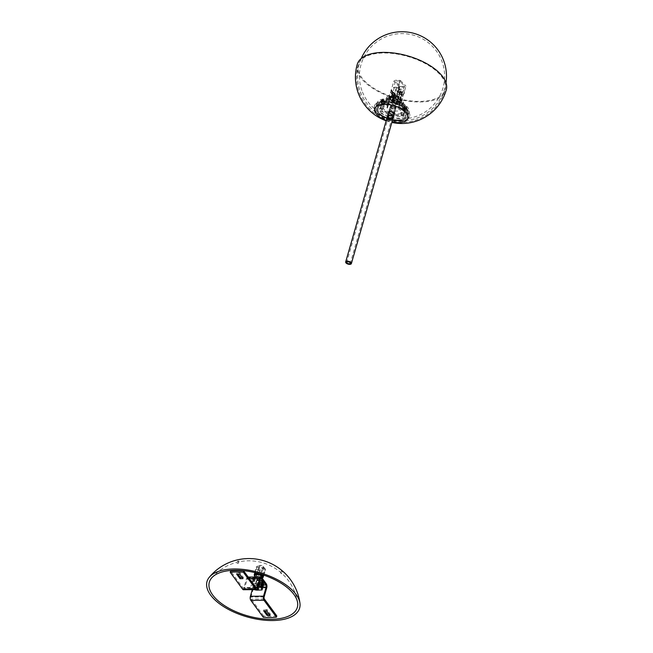 <?xml version="1.0" encoding="UTF-8"?>
<svg xmlns="http://www.w3.org/2000/svg" width="653" height="653" viewBox="0 0 653 653"><rect width="100%" height="100%" fill="white"/><g stroke="black" fill="none" stroke-linecap="round" stroke-linejoin="round"><path stroke-width="0.49" stroke-dasharray="3.27 2.45" d="M403.676 111.312A14.709 7.02 16 0 1 405.742 116.601A14.709 7.02 16 0 1 389.67 119.303A14.709 7.02 16 0 1 377.458 108.496A14.709 7.02 16 0 1 388.584 104.815A14.709 7.02 16 0 1 403.676 111.312M405.089 106.406A14.709 7.02 -164 0 0 389.988 99.909A14.709 7.02 -164 0 0 378.871 103.59A14.709 7.02 -164 0 0 391.074 114.389A14.709 7.02 -164 0 0 407.154 111.696A14.709 7.02 -164 0 0 405.089 106.406M379.32 109.043A16.676 7.958 16 0 1 376.985 103.043A16.676 7.958 16 0 1 395.204 99.991A16.676 7.958 16 0 1 409.039 112.234A16.676 7.958 16 0 1 396.428 116.405A16.676 7.958 16 0 1 379.32 109.043M378.348 112.43A16.676 7.958 -164 0 0 395.457 119.793A16.676 7.958 -164 0 0 408.068 115.63A16.676 7.958 -164 0 0 394.232 103.386A16.676 7.958 -164 0 0 376.006 106.439A16.676 7.958 -164 0 0 378.348 112.43M382.585 101.37A18.268 8.726 16 0 1 409.651 113.842A18.268 8.726 16 0 1 401.489 120.691A18.268 8.726 16 0 1 380.658 115.45A18.268 8.726 16 0 1 375.614 104.08A18.268 8.726 16 0 1 382.585 101.37M401.489 121.058A18.423 8.799 16 0 1 380.479 115.777A18.423 8.799 16 0 1 375.393 104.309A18.423 8.799 16 0 1 382.421 101.574A18.423 8.799 16 0 1 409.717 114.153A18.423 8.799 16 0 1 401.489 121.058M407.831 112.691A16.676 7.958 -164 0 0 391.376 102.692A16.676 7.958 -164 0 0 376.006 106.439A16.676 7.958 -164 0 0 376.242 109.377A16.676 7.958 -164 0 0 392.698 119.377A16.676 7.958 -164 0 0 408.068 115.63A16.676 7.958 -164 0 0 407.831 112.691M408.313 110.994A16.676 7.958 -164 0 0 391.857 100.995A16.676 7.958 -164 0 0 376.495 104.741A16.676 7.958 -164 0 0 376.732 107.688A16.676 7.958 -164 0 0 393.188 117.679A16.676 7.958 -164 0 0 408.549 113.932A16.676 7.958 -164 0 0 408.313 110.994M394.045 114.789A3.151 1.502 16 0 1 390.918 114.936A3.151 1.502 16 0 1 388.347 113.157M396.249 107.108L394.322 113.818A3.151 1.502 -164 0 0 394.632 113.418A3.151 1.502 -164 0 0 392.118 111.132A3.151 1.502 -164 0 0 388.608 111.581A3.151 1.502 -164 0 0 388.576 111.679A3.151 1.502 -164 0 0 388.608 112.194L390.551 105.476A2.963 1.412 16 0 1 393.408 104.831A2.963 1.412 16 0 1 396.249 106.725A2.963 1.412 16 0 1 396.249 107.108A2.963 1.412 16 0 1 393.008 107.647A2.963 1.412 16 0 1 390.551 105.476M388.617 112.218A3.151 1.502 -164 0 0 391.188 113.997A3.151 1.502 -164 0 0 394.314 113.851M384.609 100.725A1.11 0.531 16 0 1 383.368 100.88A1.11 0.531 16 0 1 382.487 100.072A1.11 0.531 16 0 1 383.703 99.876A1.11 0.531 16 0 1 384.625 100.693A1.11 0.531 16 0 1 384.609 100.725M382.095 109.484A1.11 0.531 -164 0 0 382.111 109.451A1.11 0.531 -164 0 0 381.189 108.635A1.11 0.531 -164 0 0 379.973 108.839A1.11 0.531 -164 0 0 380.862 109.647A1.11 0.531 -164 0 0 382.095 109.484M405.733 107.525A1.11 0.531 16 0 1 404.493 107.688A1.11 0.531 16 0 1 403.611 106.88A1.11 0.531 16 0 1 404.819 106.676A1.11 0.531 16 0 1 405.742 107.492A1.11 0.531 16 0 1 405.733 107.525M403.219 116.291A1.11 0.531 -164 0 0 403.236 116.258A1.11 0.531 -164 0 0 402.313 115.442A1.11 0.531 -164 0 0 401.097 115.646A1.11 0.531 -164 0 0 401.979 116.454A1.11 0.531 -164 0 0 403.219 116.291L405.742 107.492M388.257 120.038A17.043 8.138 -164 0 0 407.301 113.328A17.043 8.138 -164 0 0 379.254 104.284A17.043 8.138 -164 0 0 388.257 120.038M392.861 97.036A45.204 21.582 -164 0 0 445.199 89.649A45.204 21.582 -164 0 0 407.692 56.444A45.204 21.582 -164 0 0 358.293 64.72A45.204 21.582 -164 0 0 392.861 97.036M357.224 64.418A46.314 22.112 -164 0 0 392.641 97.526A46.314 22.112 -164 0 0 446.268 89.951M386.25 120.47A17.264 8.244 -164 0 0 387.939 121.066A17.264 8.244 -164 0 0 391.947 122.111M393.612 97.934A1.184 0.563 -164 0 0 394.143 97.632A1.184 0.563 -164 0 0 393.155 96.758A1.184 0.563 -164 0 0 391.857 96.979A1.184 0.563 -164 0 0 392.38 97.656A1.184 0.563 -164 0 0 393.612 97.934M393.506 98.309A1.184 0.563 16 0 1 392.273 98.032A1.184 0.563 16 0 1 391.751 97.354A1.184 0.563 16 0 1 393.049 97.134A1.184 0.563 16 0 1 394.028 98.007A1.184 0.563 16 0 1 393.506 98.309M398.216 102.635A1.184 0.563 -164 0 0 398.738 102.333A1.184 0.563 -164 0 0 397.759 101.46A1.184 0.563 -164 0 0 396.461 101.68A1.184 0.563 -164 0 0 396.975 102.358A1.184 0.563 -164 0 0 398.216 102.635M398.101 103.011A1.184 0.563 16 0 1 396.869 102.733A1.184 0.563 16 0 1 396.355 102.056A1.184 0.563 16 0 1 397.644 101.835A1.184 0.563 16 0 1 398.632 102.709A1.184 0.563 16 0 1 398.101 103.011M401.881 100.619A0.89 0.596 -44.4 0 0 401.366 99.95L400.167 100.431L401.473 100.382L401.301 101.411L400.346 100.431L400.509 99.403L399.203 99.452L400.411 98.97A0.89 0.596 135.6 0 1 400.926 99.64L400.705 100.391L400.322 99.999L402.419 92.71L400.885 91.142L398.795 98.432L398.624 97.289A0.89 0.596 -44.4 0 0 398.11 96.62L397.016 96.726L396.053 95.746L397.155 95.64A0.89 0.596 135.6 0 1 397.669 96.309L397.342 97.436L401.562 101.746L401.881 100.619L400.926 99.64M398.412 98.04L397.081 97.101L397.253 96.073L396.053 95.746M397.016 96.726L398.208 97.052L398.044 98.081M401.301 101.411L401.668 101.37A6.595 3.151 16 0 1 401.644 101.476A6.595 3.151 16 0 1 393.147 102.243L394.2 101.044L395.302 100.929L394.314 100.668A0.89 0.596 -44.4 0 0 393.367 101.493L393.041 102.619L388.829 98.309L389.147 97.183A0.89 0.596 135.6 0 1 390.094 96.358L391.082 96.62L389.988 96.734L388.935 97.934A6.595 3.151 -164 0 1 388.959 97.836L388.853 98.211A6.595 3.151 16 0 1 397.342 97.436M392.404 100.513A0.89 0.596 135.6 0 1 393.351 99.689L394.339 99.95L393.245 100.064L392.192 101.264L392.404 100.513L393.367 101.493M389.89 98.913L390.943 97.713L392.037 97.599L391.049 97.338A0.89 0.596 -44.4 0 0 390.11 98.162L390.274 99.305L392.363 92.016L391.98 91.502L392.518 92.457L392.869 92.187L392.322 91.232L394.485 93.714L394.134 93.983L392.608 92.416L390.274 99.305M394.485 93.714L394.592 94.571L392.363 92.016M393.898 93.583L391.808 100.872L392.192 101.264M395.302 100.929L394.339 99.95M392.037 97.599L391.082 96.62M402.419 92.71L401.603 93.616L402.73 92.253L401.717 92.971L400.183 91.404L400.926 90.416L399.742 91.722L400.82 90.669L400.885 91.142M401.717 92.971L400.387 91.624L398.428 98.472L400.322 99.999M404.166 93.689A5.404 4 135.8 0 0 403.391 90.253A5.404 4 135.8 0 0 399.938 89.388L399.726 89.167A5.404 4 -44.2 0 1 403.179 90.032A5.404 4 -44.2 0 1 403.954 93.469L402.885 94.93L401.603 93.616M402.885 94.93L401.815 93.828M399.742 91.722L398.673 90.62L399.938 89.388M399.538 91.502L398.673 90.62M402.681 94.718L403.954 93.469M399.726 89.167L398.461 90.408M399.963 100.04L401.921 93.191M393.514 102.211L392.559 101.231M391.808 100.872L390.641 99.272M390.257 98.881L389.302 97.901M397.081 97.101L397.448 97.06A6.595 3.151 -164 0 0 388.959 97.836M394.053 98.383A2.408 1.151 -164 0 0 392.984 98.987A2.408 1.151 -164 0 0 394.983 100.758A2.408 1.151 -164 0 0 397.612 100.317A2.408 1.151 -164 0 0 396.567 98.93A2.408 1.151 -164 0 0 394.053 98.383M390.837 90.318A5.404 0.661 -128 0 1 390.845 90.302A5.404 0.661 -128 0 1 395.049 94.62L395.392 94.342A5.404 0.661 52 0 0 391.196 90.032L391.449 91.363L391.18 90.041A5.404 0.661 52 0 0 391.18 90.041L390.845 90.302M392.869 92.187L391.792 91.085M395.049 94.62L395.661 95.673L396.012 95.395L394.934 94.301M396.012 95.395L395.392 94.342M392.518 92.457L391.449 91.363M395.661 95.673L394.592 94.571M390.592 99.256L392.102 93.999L390.412 99.272L392.159 100.856L394.134 93.983M393.947 98.758A2.408 1.151 16 0 1 396.461 99.305A2.408 1.151 16 0 1 397.506 100.693A2.408 1.151 16 0 1 394.877 101.133A2.408 1.151 16 0 1 392.877 99.362A2.408 1.151 16 0 1 393.947 98.758M401.562 101.746A6.595 3.151 16 0 1 401.538 101.852A6.595 3.151 16 0 1 393.041 102.619M395.408 100.554L394.445 99.574M392.151 97.224L391.188 96.244M400.167 100.431L399.203 99.452M400.273 100.056L399.318 99.076M396.91 97.101L395.947 96.122M398.852 101.166L399.881 102.97L399.007 102.08L401.791 92.375L400.256 90.808L397.824 91.053L395.041 100.758A1.486 0.996 135.6 0 1 396.069 99.55A1.486 0.996 135.6 0 1 397.318 99.599A1.486 0.996 135.6 0 1 397.473 100.513L399.007 102.08A1.486 0.996 -44.4 0 0 398.852 101.166A1.486 0.996 -44.4 0 0 397.604 101.117A1.486 0.996 -44.4 0 0 396.575 102.325L391.596 97.232A1.486 0.996 135.6 0 1 392.624 96.024A1.486 0.996 135.6 0 1 393.865 96.073A1.486 0.996 135.6 0 1 394.028 96.987L395.555 98.554A1.486 0.996 -44.4 0 0 395.4 97.64A1.486 0.996 -44.4 0 0 394.159 97.591A1.486 0.996 -44.4 0 0 393.122 98.799L395.906 89.094L398.338 88.849L396.804 87.282L394.371 87.526L395.906 89.094M400.256 90.808L397.473 100.513L395.555 98.554L398.338 88.849M394.371 87.526L391.596 97.232L390.723 96.342L392.943 95.126L394.028 96.987L396.804 87.282M399.775 102.105L397.448 103.215L396.575 102.325L399.358 92.62L401.791 92.375M397.824 91.053L399.358 92.62M393.669 95.599L391.98 100.872L393.669 95.599L392.102 93.999M401.595 94.873L400.085 100.138L401.595 94.873L399.873 93.11L398.363 98.374L399.873 93.11M400.085 100.138L398.363 98.374M390.723 96.342A6.669 3.183 -164 0 0 388.91 97.738L390.412 99.272M388.91 97.738L390.421 92.481L391.922 94.016M393.481 95.616L394.983 97.15A6.669 3.183 -164 0 0 396.191 97.526L399.261 86.825A6.669 3.183 -164 0 0 405.954 86.139L402.885 96.848A6.669 3.183 -164 0 0 403.195 96.309L401.775 94.856M391.98 100.872L393.473 102.407L394.983 97.15M402.885 96.848L397.424 91.265L400.493 80.556A6.669 3.183 -164 0 0 393.8 81.241L390.731 91.951A6.669 3.183 -164 0 0 390.421 92.481M390.731 91.951L396.191 97.526M400.052 93.093L398.632 91.64A6.669 3.183 -164 0 0 397.424 91.265M399.881 102.97A6.669 3.183 -164 0 0 401.685 101.566L400.265 100.113M401.685 101.566L403.195 96.309M393.473 102.407A6.669 3.183 -164 0 0 397.448 103.215M398.542 98.35L397.122 96.905A6.669 3.183 -164 0 0 393.155 96.089M397.122 96.905L398.632 91.64M399.767 81.119A5.191 2.473 -164 0 0 395.383 81.568L399.987 86.269A5.191 2.473 -164 0 0 404.37 85.821L399.767 81.119L397.971 87.38L402.575 92.081A5.191 2.473 16 0 1 398.191 92.53L393.588 87.82A5.191 2.473 16 0 1 397.971 87.38M395.383 81.568L393.588 87.82M404.37 85.821L402.575 92.081M399.987 86.269L398.191 92.53M399.261 86.825L393.8 81.241M400.493 80.556L405.954 86.139M395.179 106.561A1.853 0.882 -164 0 0 393.408 105.378A1.853 0.882 -164 0 0 391.62 105.778A1.853 0.882 -164 0 0 393.155 107.141A1.853 0.882 -164 0 0 395.179 106.798A1.853 0.882 -164 0 0 395.179 106.561M391.824 118.503A2.963 1.412 16 0 1 388.257 117.483M388.796 117.05A1.853 0.882 16 0 1 388.568 116.422A1.853 0.882 16 0 1 389.996 115.956A1.853 0.882 16 0 1 391.898 116.805A1.853 0.882 16 0 1 392.127 117.442A1.853 0.882 16 0 1 390.698 117.899A1.853 0.882 16 0 1 388.796 117.05M390.551 107.737A2.963 1.412 16 0 1 390.192 106.725A2.963 1.412 16 0 1 392.477 105.99A2.963 1.412 16 0 1 395.522 107.345A2.963 1.412 16 0 1 395.889 108.357A2.963 1.412 16 0 1 393.596 109.092A2.963 1.412 16 0 1 390.551 107.737M391.49 107.663A1.853 0.882 16 0 1 391.261 107.027A1.853 0.882 16 0 1 392.69 106.57A1.853 0.882 16 0 1 394.592 107.418A1.853 0.882 16 0 1 394.82 108.055A1.853 0.882 16 0 1 393.392 108.512A1.853 0.882 16 0 1 391.49 107.663M382.348 102.815A0.914 0.433 16 0 1 382.054 102.358A0.914 0.433 16 0 1 382.266 102.17A0.914 0.433 16 0 1 383.735 102.586A0.914 0.433 16 0 1 383.809 102.856A0.914 0.433 16 0 1 383.246 103.092A0.914 0.433 16 0 1 382.348 102.815M382.152 103.052A1.135 0.539 -164 0 0 383.54 103.386A1.135 0.539 -164 0 0 383.874 102.774A1.135 0.539 -164 0 0 382.046 102.252A1.135 0.539 -164 0 0 382.152 103.052M382.674 101.688A0.914 0.433 -164 0 0 383.923 101.917A0.914 0.433 -164 0 0 384.135 101.729A0.914 0.433 -164 0 0 383.842 101.272A0.914 0.433 -164 0 0 382.952 100.995A0.914 0.433 -164 0 0 382.38 101.231A0.914 0.433 -164 0 0 382.454 101.493A0.914 0.433 -164 0 0 382.674 101.688M383.997 102.701L385.507 102.162L383.703 100.391L381.026 100.725L381.752 101.982L382.919 102.186A2.041 0.971 16 0 1 381.434 101.207A2.041 0.971 16 0 1 381.825 100.309A2.041 0.971 16 0 1 382.903 100.219A2.041 0.971 16 0 1 383.703 100.391A2.041 0.971 16 0 1 384.225 100.603A2.041 0.971 16 0 1 385.188 101.378A2.041 0.971 16 0 1 384.797 102.276A2.041 0.971 16 0 1 382.919 102.186L383.997 102.701L383.654 103.892L382.487 103.688L381.009 102.709L380.683 101.925L381.401 101.811A2.041 0.971 -164 0 0 381.009 102.709A2.041 0.971 -164 0 0 381.964 103.484A2.041 0.971 -164 0 0 382.487 103.688A2.041 0.971 -164 0 0 383.287 103.86A2.041 0.971 -164 0 0 384.364 103.778A2.041 0.971 -164 0 0 384.756 102.88A2.041 0.971 -164 0 0 383.27 101.892A2.041 0.971 -164 0 0 381.401 101.811L382.201 101.386L384.437 102.097L385.164 103.354L383.287 103.86M384.037 101.027A1.135 0.539 16 0 1 384.144 101.835A1.135 0.539 16 0 1 382.315 101.313A1.135 0.539 16 0 1 382.65 100.701A1.135 0.539 16 0 1 384.037 101.027M382.487 103.688L381.409 103.182L381.752 101.982M384.437 102.097L384.78 100.905L383.703 100.391M382.903 100.219L382.201 101.386M380.683 101.925L381.026 100.725M385.164 103.354L385.507 102.162M403.546 108.545A0.914 0.433 -164 0 0 404.966 108.912A0.914 0.433 -164 0 0 405.17 108.724A0.914 0.433 -164 0 0 404.411 108.055A0.914 0.433 -164 0 0 403.415 108.218A0.914 0.433 -164 0 0 403.489 108.488A0.914 0.433 -164 0 0 403.546 108.545M403.415 108.382A1.135 0.539 16 0 1 403.35 108.3A1.135 0.539 16 0 1 403.742 107.688A1.135 0.539 16 0 1 405.17 108.096A1.135 0.539 16 0 1 405.178 108.831A1.135 0.539 16 0 1 403.415 108.382M403.219 109.671A0.914 0.433 16 0 1 403.097 109.345A0.914 0.433 16 0 1 403.301 109.157A0.914 0.433 16 0 1 404.713 109.524A0.914 0.433 16 0 1 404.77 109.582A0.914 0.433 16 0 1 404.844 109.851A0.914 0.433 16 0 1 404.158 110.079A0.914 0.433 16 0 1 403.219 109.671M405.399 109.361A2.041 0.971 16 0 1 403.423 108.969A2.041 0.971 16 0 1 402.37 107.892A2.041 0.971 16 0 1 403.293 107.206A2.041 0.971 16 0 1 403.938 107.214A2.041 0.971 16 0 1 405.26 107.59A2.041 0.971 16 0 1 405.268 107.598A2.041 0.971 16 0 1 406.321 108.676A2.041 0.971 16 0 1 405.399 109.361L406.321 109.418L406.321 108.676L405.26 107.59L402.281 107.459L402.37 108.635L404.387 109.614L405.399 109.361M404.844 109.688A1.135 0.539 -164 0 0 403.081 109.239A1.135 0.539 -164 0 0 403.089 109.973A1.135 0.539 -164 0 0 404.517 110.381A1.135 0.539 -164 0 0 404.909 109.761A1.135 0.539 -164 0 0 404.844 109.688M404.836 109.1A2.041 0.971 -164 0 0 402.86 108.708A2.041 0.971 -164 0 0 401.938 109.394A2.041 0.971 -164 0 0 402.991 110.471A2.041 0.971 -164 0 0 402.999 110.471A2.041 0.971 -164 0 0 404.321 110.855A2.041 0.971 -164 0 0 404.966 110.863A2.041 0.971 -164 0 0 405.888 110.177A2.041 0.971 -164 0 0 404.836 109.1L405.888 109.435L405.978 110.61L404.044 110.806L402.028 109.826L401.938 108.651L403.872 108.455L404.836 109.1M403.872 108.455L404.215 107.263L403.293 107.206M404.966 110.863L404.044 110.806L404.387 109.614M402.37 108.635L402.028 109.826M402.281 107.459L401.938 108.651M406.321 109.418L405.978 110.61M406.231 108.243L405.888 109.435M237.578 561.18L239.006 561.098L237.488 561.262L236.843 563.498L238.378 563.286L236.933 563.408M239.006 561.098L238.378 563.286M258.874 585.814L259.698 585.325L259.127 584.362L258.302 584.843L258.874 585.814M258.237 588.051L257.666 587.047L258.498 586.549L259.07 587.545L258.237 588.051M282.39 571.563L281.337 570.902L282.488 571.734L281.851 573.963L280.602 572.926L281.337 570.902M280.708 573.097L281.745 573.799M254.988 572.616L256.441 566.763A49.187 39.531 58.8 0 1 258.759 567.8L256.605 575.293L255.494 574.705M256.458 574.354L257.364 574.836L259.51 567.343A49.187 39.531 -121.2 0 0 257.192 566.306L255.592 572.763M259.306 578.354L261.404 571.171A49.187 4.636 -76.9 0 0 261.526 569.669L259.306 578.354A4.595 2.196 16 0 0 262.139 578.174M260.09 569.343A49.187 4.636 103.1 0 1 259.967 570.836L257.935 576.836L260.09 569.343A2.22 1.061 -164 0 0 261.526 569.669M263.306 566.486A2.22 1.061 16 0 1 263.543 567.204A2.22 1.061 16 0 1 261.796 567.751A2.22 1.061 16 0 1 259.51 566.698A2.22 1.061 16 0 1 259.274 565.98A2.22 1.061 16 0 1 261.02 565.433A2.22 1.061 16 0 1 263.306 566.486M261.086 575.432L262.996 568.779A2.22 1.061 -164 0 0 262.759 568.379A2.22 1.061 -164 0 0 262.31 567.996L260.163 575.481L261.02 575.44M261.886 576.215L260.849 576.273L261.078 575.473M260.849 576.273A2.22 1.061 16 0 1 260.849 576.591A2.22 1.061 16 0 1 259.38 577.162M257.935 576.836A2.22 1.061 16 0 1 256.58 575.366A2.22 1.061 16 0 1 256.605 575.293M259.51 567.343A2.22 1.061 -164 0 0 258.759 567.8M257.364 574.836A2.22 1.061 16 0 1 260.163 575.481M257.87 578.019A4.595 2.196 16 0 1 254.792 576.207M263.306 574.983L265.289 568.812A4.897 2.334 16 0 1 265.51 570.045A4.897 2.334 16 0 1 261.404 571.171M259.967 570.836A4.897 2.334 16 0 1 256.098 567.343A4.897 2.334 16 0 1 256.441 566.763M265.289 568.812A49.187 34.895 -40.8 0 0 262.996 568.779M262.245 575.366L264.612 568.02A49.187 34.895 139.2 0 0 262.31 567.996M257.192 566.306A4.897 2.334 16 0 1 264.612 568.02M258.58 584.035A3.967 1.894 16 0 1 254.703 582.966A3.967 1.894 16 0 1 253.201 580.819A3.967 1.894 16 0 1 257.535 580.093A3.967 1.894 16 0 1 260.825 583.007A3.967 1.894 16 0 1 258.58 584.035M258.931 582.794A3.967 1.894 -164 0 0 261.184 581.766A3.967 1.894 -164 0 0 259.682 579.619A3.967 1.894 -164 0 0 255.805 578.55A3.967 1.894 -164 0 0 253.56 579.578A3.967 1.894 -164 0 0 255.062 581.733A3.967 1.894 -164 0 0 258.931 582.794M266.628 610.816L266.987 609.559L264.032 609.584L264.947 610.824M263.673 610.833L264.032 609.584M269.069 614.13L270.342 614.122L266.987 609.559M269.983 615.371L270.342 614.122M239.635 574.118L239.994 572.869L237.039 572.893L237.945 574.134M236.68 574.142L237.039 572.893M242.075 577.44L243.349 577.432L239.994 572.869M242.989 578.68L243.349 577.432M276.79 615.918A42.608 20.341 16 0 1 263.649 616.024L263.29 617.273M263.649 616.024L251.201 599.111A1.486 0.686 -90.5 0 1 250.981 597.071L253.584 587.978A2.963 1.371 89.5 0 0 253.005 583.725L248.597 577.734A2.963 1.371 89.5 0 0 247.724 577.081A2.963 1.371 89.5 0 0 246.581 578.452L243.977 587.545A1.486 0.686 -90.5 0 1 243.406 588.239A1.486 0.686 -90.5 0 1 243.03 588.002L230.591 571.097M243.414 589.716A2.963 1.371 89.5 0 0 244.557 588.337L247.169 579.252A1.486 0.686 -90.5 0 1 247.74 578.558A1.486 0.686 -90.5 0 1 248.107 578.787L252.776 585.137A1.486 0.686 -90.5 0 1 253.005 587.186L252.295 589.651M266.146 583.619L253.005 583.725M261.739 577.627L248.597 577.734M259.38 584.215L259.535 586.818L260.253 584.313L259.91 583.415L259.38 584.215L261.592 584.288M261.371 586.329L261.494 584.451M261.306 586.149L259.192 585.921M261.649 587.047L259.535 586.818M261.371 586.157L260.065 586.01M261.559 584.459L260.253 584.313M262.024 583.643L259.91 583.415M262.286 582.86A2.596 0.767 96.3 0 0 262.114 582.77A2.596 0.767 96.3 0 0 261.314 583.986A2.596 0.767 96.3 0 0 261.551 587.929A2.596 0.767 96.3 0 0 261.731 587.88M257.323 589.096L255.935 588.949A2.669 1.273 16 0 1 252.833 586.81A2.669 1.273 16 0 1 254.866 586.141L257.396 586.427L257.87 587.659M260.082 583.594L259.551 582.19A2.669 1.273 16 0 1 259.576 582.647A2.669 1.273 16 0 1 257.551 583.309L260.082 583.594L258.466 589.226M258.923 580.778L256.482 580.509A2.669 1.273 16 0 1 259.551 582.19L258.923 580.778A3.706 1.771 -164 0 0 256.27 579.962A3.706 1.771 -164 0 0 253.454 580.892A3.706 1.771 -164 0 0 255.731 583.333A3.706 1.771 -164 0 0 259.992 583.578A3.706 1.771 -164 0 0 260.065 583.537A3.706 1.771 -164 0 0 260.58 582.933A3.706 1.771 -164 0 0 259.029 580.844A3.706 1.771 -164 0 0 258.923 580.778M259.012 580.786L257.396 586.427M263.665 584.321L259.102 584.484A4.816 2.302 16 0 1 254.295 583.243A4.816 2.302 16 0 1 252.385 580.582A4.816 2.302 16 0 1 257.233 579.595L259.992 580.256M254.36 589.635A4.816 2.302 16 0 1 250.768 586.214A4.816 2.302 16 0 1 255.617 585.227L258.376 585.888M258.098 574.877A2.669 1.273 -164 0 0 256.066 575.546A2.669 1.273 -164 0 0 258.278 577.505A2.669 1.273 -164 0 0 261.192 577.015A2.669 1.273 -164 0 0 258.098 574.877M255.07 575.26A3.706 1.771 -164 0 0 258.139 577.978A3.706 1.771 -164 0 0 262.196 577.301M387.417 108.145A1.486 0.71 -164 0 1 386.984 107.427A1.486 0.71 -164 0 1 387.074 107.28L388.87 101.019A1.486 0.71 -164 0 0 388.78 101.166A1.486 0.71 -164 0 0 389.212 101.884L387.417 108.145A8.889 4.245 -164 0 0 395.857 111.018A8.889 4.245 -164 0 0 401.807 109.1A1.486 0.71 -164 0 0 401.832 109.043A1.486 0.71 -164 0 0 401.236 108.218A4.449 2.122 -164 0 1 399.456 105.753L401.252 99.493A4.449 2.122 -164 0 0 403.032 101.958L401.236 108.218M388.87 101.019A4.449 2.122 -164 0 0 389.131 100.57A4.449 2.122 -164 0 0 387.351 98.105L385.556 104.358A4.449 2.122 -164 0 1 387.335 106.831L389.131 100.57M399.456 105.753A4.449 2.122 -164 0 1 399.718 105.304A1.486 0.71 -164 0 0 399.807 105.149A1.486 0.71 -164 0 0 399.383 104.439A8.889 4.245 -164 0 0 390.935 101.558A8.889 4.245 -164 0 0 384.992 103.476L386.788 97.224A1.486 0.71 -164 0 0 386.764 97.281A1.486 0.71 -164 0 0 387.351 98.105M386.788 97.224A8.889 4.245 16 0 1 392.731 95.297A8.889 4.245 16 0 1 401.171 98.179L399.383 104.439M399.718 105.304L401.513 99.044A1.486 0.71 -164 0 0 401.603 98.897A1.486 0.71 -164 0 0 401.171 98.179M401.513 99.044A4.449 2.122 -164 0 0 401.252 99.493M401.807 109.1L403.603 102.839A1.486 0.71 -164 0 0 403.627 102.782A1.486 0.71 -164 0 0 403.032 101.958M403.603 102.839A8.889 4.245 16 0 1 397.653 104.758A8.889 4.245 16 0 1 389.212 101.884M388.992 97.599A1.11 0.531 -164 0 0 390.567 97.534A1.11 0.531 -164 0 0 389.645 96.717A1.11 0.531 -164 0 0 388.437 96.922A1.11 0.531 -164 0 0 388.992 97.599M400.371 103.198A1.11 0.531 -164 0 0 401.954 103.133A1.11 0.531 -164 0 0 401.032 102.317A1.11 0.531 -164 0 0 399.816 102.521A1.11 0.531 -164 0 0 400.371 103.198M396.387 99.166A2.596 1.241 -164 0 0 392.698 99.313A2.596 1.241 -164 0 0 394.853 101.223A2.596 1.241 -164 0 0 397.685 100.742A2.596 1.241 -164 0 0 396.387 99.166M387.074 107.28A4.449 2.122 -164 0 0 387.335 106.831M384.992 103.476A1.486 0.71 -164 0 0 384.968 103.541A1.486 0.71 -164 0 0 385.556 104.358M400.158 101.223C399.563 97.926 398.289 97.403 396.33 99.656C397.269 102.407 398.55 102.929 400.158 101.223L399.252 101.876L396.559 99.615L397.089 98.872L399.726 101.166M380.715 112.259A1.184 0.563 16 0 1 380.128 111.532A1.184 0.563 16 0 1 381.425 111.32A1.184 0.563 16 0 1 382.405 112.185A1.184 0.563 16 0 1 380.715 112.259M382.511 105.998A1.184 0.563 -164 0 0 384.201 105.933A1.184 0.563 -164 0 0 383.213 105.06A1.184 0.563 -164 0 0 381.923 105.272A1.184 0.563 -164 0 0 382.511 105.998M401.391 113.63A1.184 0.563 16 0 1 400.803 112.912A1.184 0.563 16 0 1 402.093 112.691A1.184 0.563 16 0 1 403.081 113.565A1.184 0.563 16 0 1 401.391 113.63M403.187 107.37A1.184 0.563 -164 0 0 404.876 107.304A1.184 0.563 -164 0 0 403.889 106.431A1.184 0.563 -164 0 0 402.591 106.651A1.184 0.563 -164 0 0 403.187 107.37M395.041 103.86L396.338 103.974L395.938 100.733L394.175 100.962L393.555 101.778L395.041 103.86M387.196 103.86A1.11 0.531 -164 0 0 388.772 103.794A1.11 0.531 -164 0 0 387.849 102.978A1.11 0.531 -164 0 0 386.641 103.182A1.11 0.531 -164 0 0 387.196 103.86M398.575 109.459A1.11 0.531 -164 0 0 400.158 109.394A1.11 0.531 -164 0 0 399.236 108.578A1.11 0.531 -164 0 0 398.02 108.782A1.11 0.531 -164 0 0 398.575 109.459M405.007 105.166A14.08 6.726 -164 0 0 399.905 101.607A14.08 6.726 -164 0 0 383.042 99.517A14.08 6.726 -164 0 0 383.123 108.627A14.08 6.726 -164 0 0 400.877 113.712A14.08 6.726 -164 0 0 405.766 106.039A14.08 6.726 -164 0 0 405.007 105.166M400.06 101.99A14.823 7.077 16 0 1 406.239 106.651A14.823 7.077 16 0 1 407.464 111.002A14.823 7.077 16 0 1 391.269 113.72A14.823 7.077 16 0 1 378.969 102.831A14.823 7.077 16 0 1 382.315 99.787A14.823 7.077 16 0 1 400.06 101.99M398.452 107.623A14.823 7.077 -164 0 0 377.352 108.463A14.823 7.077 -164 0 0 389.653 119.352A14.823 7.077 -164 0 0 405.848 116.634A14.823 7.077 -164 0 0 398.452 107.623M392.804 111.687A2.596 1.241 16 0 1 394.094 113.263A2.596 1.241 16 0 1 391.261 113.736A2.596 1.241 16 0 1 389.106 111.834A2.596 1.241 16 0 1 392.804 111.687M401.366 99.95L400.411 98.97M397.669 96.309L398.624 97.289M398.11 96.62L397.155 95.64M393.351 99.689L394.314 100.668M390.11 98.162L389.147 97.183M390.094 96.358L391.049 97.338M397.04 96.015L398.004 96.995M398.257 97.33L397.302 96.35M400.297 99.346L401.26 100.325M401.513 100.66L400.558 99.68M392.771 100.48L393.726 101.46M394.2 101.044L393.245 100.064M389.514 97.15L390.47 98.13M390.943 97.713L389.988 96.734M264.351 599.005L251.201 599.111M263.453 585.055L252.776 585.137M262.865 587.104L253.005 587.186M264.122 596.964L250.981 597.071M266.726 587.871L253.584 587.978M249.209 578.436L246.581 578.452M255.845 587.455L243.977 587.545M256.172 587.904L243.03 588.002M257.698 588.239L244.557 588.337M260.31 579.146L247.169 579.252M260.514 578.689L248.107 578.787M257.551 583.309L255.935 588.949M256.482 580.509L254.866 586.141M259.102 584.484L257.486 590.116M257.233 579.595L255.617 585.227M378.871 103.59L377.458 108.496M407.154 111.696L405.742 116.601M408.549 113.932L409.039 112.234M376.495 104.741L376.985 103.043M362.448 92.016A42.608 42.608 0 0 0 435.486 102.594A42.608 42.608 0 0 0 408.125 34.046A42.608 42.608 0 0 0 362.448 92.016M361.231 58.517A44.461 44.461 0 0 0 407.137 120.389A44.461 44.461 0 0 0 445.991 82.825M388.576 111.679L388.306 112.618M394.632 113.418L394.363 114.357M382.111 109.451L384.625 100.693M379.973 108.839L382.487 100.072M401.097 115.646L403.611 106.88M358.293 64.72A45.204 45.204 0 0 0 387.882 120.209A45.204 45.204 0 0 0 445.199 89.649M386.152 120.797A46.314 46.314 0 0 0 391.849 122.429M401.791 100.072L400.828 99.093M398.526 96.742L397.571 95.762M398.208 97.052L397.253 96.073M401.473 100.382L400.509 99.403M392.943 95.126L393.865 96.073M395.4 97.64L397.318 99.599M391.62 105.778L346.743 262.261M395.179 106.798L350.31 263.281M393.196 117.744L395.889 108.357M387.498 116.112L390.192 106.725M392.127 117.442L394.82 108.055M388.568 116.422L391.261 107.027M383.809 102.856L384.135 101.729M382.054 102.358L382.38 101.231M403.415 108.218L403.097 109.345M405.17 108.724L404.844 109.851M258.302 584.843L257.666 587.047M259.698 585.325L259.07 587.545M260.849 576.591L263.543 567.204M256.58 575.366L259.274 565.98M263.82 575.154L265.51 570.045M254.817 572.575L256.098 567.343M297.597 602.588A49.195 49.195 0 0 0 211.654 577.938M260.825 583.007L261.184 581.766M253.201 580.819L253.56 579.578M248.205 577.072L247.724 577.081M256.547 588.133L243.406 588.239M260.882 578.452L247.74 578.558M252.385 580.582L250.768 586.214M259.576 582.647L261.192 577.015M252.833 586.81L256.066 575.546M260.58 582.933L262 577.978M253.454 580.892L254.564 577.023M386.984 107.427L388.78 101.166M386.764 97.281L384.968 103.541M403.627 102.782L401.832 109.043M399.807 105.149L401.603 98.897M381.923 105.272L380.128 111.532M384.201 105.933L382.405 112.185M402.591 106.651L400.803 112.912M404.876 107.304L403.081 113.565M396.338 103.974L399.252 101.876M394.175 100.962L397.089 98.872M388.437 96.922L386.641 103.182M390.567 97.534L388.772 103.794M399.816 102.521L398.02 108.782M401.954 103.133L400.158 109.394M383.042 99.517L382.315 99.787M405.766 106.039L406.239 106.651M378.969 102.831L377.352 108.463M407.464 111.002L405.848 116.634M392.698 99.313L389.106 111.834M397.685 100.742L394.094 113.263"/><path stroke-width="0.98" d="M388.347 113.157A3.151 1.502 16 0 1 388.306 112.618A3.151 1.502 16 0 1 388.339 112.52A3.151 1.502 16 0 1 391.849 112.071A3.151 1.502 16 0 1 394.363 114.357A3.151 1.502 16 0 1 394.045 114.789M345.674 261.959A2.963 1.412 -164 0 0 348.139 264.13A2.963 1.412 -164 0 0 351.379 263.592A2.963 1.412 -164 0 0 351.379 263.208A2.963 1.412 -164 0 0 348.539 261.314A2.963 1.412 -164 0 0 345.674 261.959L388.625 112.185A3.151 1.502 -164 0 0 388.617 112.218M394.314 113.851A3.151 1.502 -164 0 0 394.33 113.842L351.379 263.592M391.849 122.429A46.314 46.314 0 0 0 446.268 89.951A46.314 22.112 -164 0 0 407.839 55.929A46.314 22.112 -164 0 0 357.224 64.418A46.314 46.314 0 0 0 386.152 120.797M391.947 122.111A17.264 8.244 -164 0 0 406.452 113.116A17.264 8.244 -164 0 0 378.716 105.166A17.264 8.244 -164 0 0 386.25 120.47M350.31 263.045A1.853 0.882 16 0 1 350.31 263.281A1.853 0.882 16 0 1 348.286 263.624A1.853 0.882 16 0 1 346.743 262.261A1.853 0.882 16 0 1 348.531 261.861A1.853 0.882 16 0 1 350.31 263.045M388.257 117.483A2.963 1.412 16 0 1 387.866 117.124A2.963 1.412 16 0 1 387.498 116.112A2.963 1.412 16 0 1 389.784 115.377A2.963 1.412 16 0 1 392.828 116.732A2.963 1.412 16 0 1 393.196 117.744A2.963 1.412 16 0 1 391.824 118.503M255.494 574.705L254.597 574.224L254.988 572.616M255.592 572.763L255.347 573.767L256.458 574.354M263.306 574.983L262.93 576.158A4.595 2.196 16 0 1 263.118 577.285A4.595 2.196 16 0 1 262.139 578.174M262.93 576.158L261.886 576.215M254.792 576.207A4.595 2.196 16 0 1 254.286 574.754A4.595 2.196 16 0 1 254.597 574.224M261.02 575.44L262.245 575.366L262.457 574.705M255.347 573.767A4.595 2.196 16 0 1 262.245 575.366M212.209 597.079A48.167 22.994 16 0 1 209.286 577.26A48.167 22.994 16 0 1 259.674 572.657A48.167 22.994 16 0 1 299.956 603.266A48.167 22.994 16 0 1 266.334 620.35A48.167 22.994 16 0 1 212.209 597.079M214.257 596.964A45.767 21.851 16 0 1 211.645 577.938A45.767 21.851 16 0 1 259.355 573.758A45.767 21.851 16 0 1 297.597 602.588A45.767 21.851 16 0 1 265.918 619.093A45.767 21.851 16 0 1 214.257 596.964M263.673 610.833L266.628 610.816L269.983 615.371L267.028 615.395L263.673 610.833M264.947 610.824L267.387 614.147L269.069 614.13M267.028 615.395L267.387 614.147M236.68 574.142L239.635 574.118L242.989 578.68L240.035 578.705L236.68 574.142M237.945 574.134L240.394 577.456L242.075 577.44M240.035 578.705L240.394 577.456M230.591 571.097A42.608 20.341 16 0 1 243.732 570.991L243.373 572.248A42.608 20.341 -164 0 0 230.231 572.346L230.591 571.097M252.295 589.651L250.393 596.271A2.963 1.371 89.5 0 0 250.85 600.368L263.29 617.273A42.608 20.341 -164 0 0 276.431 617.167L276.79 615.918L264.351 599.005A1.486 0.686 89.5 0 1 264.122 596.964L266.726 587.871A2.963 1.371 -90.5 0 0 266.146 583.619L261.739 577.627A2.963 1.371 -90.5 0 0 260.865 576.974L248.205 577.072M230.231 572.346L242.671 589.259A2.963 1.371 89.5 0 0 243.414 589.716L256.556 589.61A2.963 1.371 -90.5 0 1 255.813 589.153L243.373 572.248M276.431 617.167L263.992 600.262A2.963 1.371 -90.5 0 1 263.534 596.173L266.146 587.08A1.486 0.686 89.5 0 0 265.918 585.031L261.249 578.689A1.486 0.686 89.5 0 0 260.882 578.452A1.486 0.686 89.5 0 0 260.31 579.146L257.698 588.239A2.963 1.371 -90.5 0 1 256.556 589.61M243.732 570.991L256.172 587.904A1.486 0.686 89.5 0 0 256.547 588.133A1.486 0.686 89.5 0 0 257.119 587.439L259.723 578.354A2.963 1.371 -90.5 0 1 260.865 576.974M261.592 584.288L262.024 583.643L262.367 584.541L262.18 586.247L261.649 587.047L261.371 586.329M262.18 586.247L261.371 586.157M262.367 584.541L261.559 584.459M261.731 587.88A2.596 0.767 96.3 0 0 262.604 585.431A2.596 0.767 96.3 0 0 262.286 582.86M261.665 584.027A2.596 0.767 -83.7 0 1 262.473 582.811A2.596 0.767 -83.7 0 1 262.955 585.472A2.596 0.767 -83.7 0 1 261.902 587.961A2.596 0.767 -83.7 0 1 261.665 584.027M257.87 587.659L258.466 589.226L257.323 589.096M259.992 580.256L262.326 580.819L263.665 584.321L262.049 589.953L257.486 590.116A4.816 2.302 16 0 1 254.36 589.635M258.376 585.888L260.71 586.451L262.049 589.953M262.326 580.819L260.71 586.451M262 577.978L262.196 577.301A3.706 1.771 -164 0 0 257.886 574.33A3.706 1.771 -164 0 0 255.07 575.26L254.564 577.023M255.813 589.153L242.671 589.259M265.918 585.031L263.453 585.055M266.146 587.08L262.865 587.104M263.534 596.173L250.393 596.271M263.992 600.262L250.85 600.368M259.723 578.354L249.209 578.436M257.119 587.439L255.845 587.455M261.249 578.689L260.514 578.689M445.991 82.825A44.461 44.461 0 0 0 361.231 58.517M263.118 577.285L263.82 575.154M254.286 574.754L254.817 572.575M299.956 603.266A51.44 51.44 0 0 0 209.286 577.26"/></g></svg>
